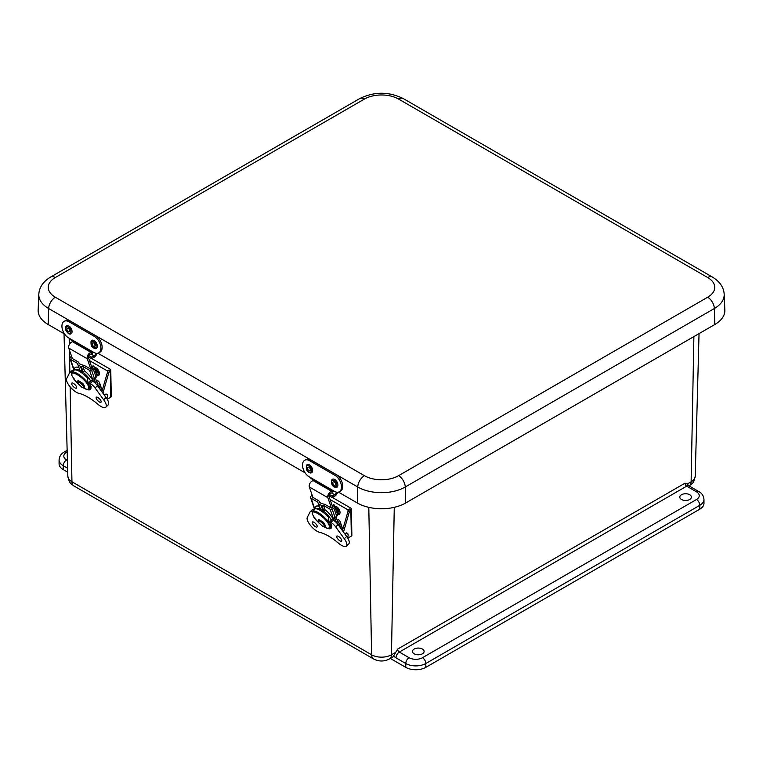 <?xml version="1.0" encoding="UTF-8"?>
<svg xmlns="http://www.w3.org/2000/svg" width="763" height="763" viewBox="0 0 763 763"><rect width="100%" height="100%" fill="white"/><g stroke="black" fill="none" stroke-linecap="round" stroke-linejoin="round"><path stroke-width="1.14" d="M414.175 649.065A5.818 3.357 180 0 1 420.499 648.331A5.818 3.357 180 0 1 424.104 651.421A5.818 3.357 180 0 1 418.286 654.797A5.818 3.357 180 0 1 412.468 651.421A5.818 3.357 180 0 1 414.175 649.065M681.502 494.729A5.818 3.357 180 0 1 687.825 493.995A5.818 3.357 180 0 1 691.431 497.085A5.818 3.357 180 0 1 685.613 500.461A5.818 3.357 180 0 1 679.795 497.085A5.818 3.357 180 0 1 681.502 494.729M67.411 460.442L66.581 459.955A9.452 5.455 180 0 1 66.581 452.24A4.721 2.728 -120 0 0 64.216 452.011C61.126 453.651 59.419 456.303 59.085 459.955L59.085 463.818A14.173 8.183 0 0 0 63.243 469.607L67.726 472.192M70.129 386.812L71.941 481.777A9.452 5.455 120 0 0 73.897 485.936L373.565 658.946C378.877 661.674 384.19 661.674 389.492 658.946L392.296 657.325A9.452 5.455 60 0 0 393.66 655.856L397.637 649.103A2.384 1.373 60 0 0 399.326 652.069A4.721 2.728 120 0 0 395.978 657.859L405.763 663.505A4.721 2.728 -60 0 1 409.102 657.716L399.326 652.069L686.7 486.155A2.384 1.373 -120 0 1 685.012 483.189L687.177 484.047L689.065 485.917A4.721 2.728 120 0 0 686.7 486.155L696.476 491.801A4.721 2.728 -60 0 1 698.841 491.563L689.065 485.917M696.476 491.801A9.452 5.455 180 0 1 696.476 499.517A4.721 2.728 60 0 1 699.824 505.306L699.824 509.159A14.173 8.183 -0 0 0 703.972 503.38L703.972 499.517C703.667 495.893 701.95 493.241 698.841 491.563M699.824 509.159L425.811 667.358L425.811 663.505L699.824 505.306A14.173 8.183 0 0 0 703.972 499.517M390.341 658.459L405.763 667.358A14.173 8.183 0 0 0 425.811 667.358M714.826 324.504A34.249 19.771 0 0 0 724.85 310.036L724.182 294.346A33.582 19.39 0 0 1 714.349 308.529A9.452 5.455 -120 0 0 707.673 297.227L398.563 475.692A9.452 5.455 60 0 1 405.248 486.994L714.349 308.529L714.826 324.504L405.716 502.97L405.248 486.994A33.582 19.39 0 0 1 357.752 486.994A9.452 5.455 120 0 1 364.437 475.692L55.327 297.227A9.452 5.455 120 0 0 48.651 308.529L357.752 486.994L357.284 502.97A34.249 19.771 0 0 0 405.716 502.97M55.327 297.227A24.13 13.934 180 0 1 55.327 277.522A9.452 5.455 -120 0 0 50.596 277.055C43.11 281.633 39.19 287.393 38.818 294.346L38.15 310.036A34.249 19.771 0 0 0 48.174 324.504L64.531 333.956M97.893 353.212L305.124 472.86M338.486 492.125L357.284 502.97M92.209 351.514L93.801 352.439A9.681 5.78 -118.2 0 0 98.618 352.926A9.681 5.78 -118.2 0 0 100.478 345.057A9.681 5.78 -118.2 0 0 94.278 336.369L69.013 321.776A9.681 5.78 -118.2 0 0 64.197 321.29A9.681 5.78 -118.2 0 0 62.337 329.158A9.681 5.78 -118.2 0 0 68.536 337.847L70.129 338.772A1.774 1.03 120 0 0 70.492 339.63L92.581 352.382A1.774 1.03 -60 0 1 92.209 351.514L70.129 338.772M64.197 321.29L65.456 320.613A9.681 5.78 61.8 0 1 70.272 321.109L95.537 335.691A9.681 5.78 61.8 0 1 101.727 344.38A9.681 5.78 61.8 0 1 99.877 352.248L98.618 352.926M96.949 353.355A4.158 2.403 -60 0 1 94.059 357.322L91.579 358.648L91.617 357.179L94.107 355.844A2.384 1.373 120 0 0 95.823 353.24M93.515 352.268L93.42 352.315A1.774 1.03 -60 0 1 92.581 352.382L92.008 353.908A2.976 0.763 19.2 0 1 91.302 354.146L90.673 354.146A2.232 1.288 -60 0 0 88.937 355.396A2.232 1.288 -60 0 0 88.46 357.618L92.123 368.319M91.579 358.648L88.403 356.817M91.617 357.179L88.832 355.568M332.802 490.418L334.394 491.343A9.681 5.78 -118.2 0 0 339.211 491.83A9.681 5.78 -118.2 0 0 341.071 483.961A9.681 5.78 -118.2 0 0 334.871 475.273L309.606 460.69A9.681 5.78 -118.2 0 0 304.79 460.194A9.681 5.78 -118.2 0 0 302.93 468.062A9.681 5.78 -118.2 0 0 309.129 476.761L310.722 477.676A1.774 1.03 120 0 0 311.085 478.535L333.173 491.286A1.774 1.03 -60 0 1 332.802 490.418L310.722 477.676M304.79 460.194L306.049 459.517A9.681 5.78 61.8 0 1 310.865 460.013L336.13 474.596A9.681 5.78 61.8 0 1 342.32 483.284A9.681 5.78 61.8 0 1 340.47 491.162L339.211 491.83M337.542 492.259A4.158 2.403 -60 0 1 334.652 496.227L332.172 497.562L332.21 496.084L334.699 494.748A2.384 1.373 120 0 0 336.416 492.145M334.108 491.172L334.013 491.219A1.774 1.03 -60 0 1 333.173 491.286M332.172 497.562L328.996 495.721M332.21 496.084L329.425 494.472M66.009 330.408A4.616 2.756 61.8 0 1 65.79 326.65A4.616 2.756 61.8 0 1 71.207 328.51A4.616 2.756 61.8 0 1 69.767 334.06C68.87 334.204 67.592 333.021 65.942 330.513L65.79 326.65M67.154 330.303A1.965 1.173 61.8 0 1 67.402 328.319A1.965 1.173 61.8 0 1 69.509 329.797A1.965 1.173 61.8 0 1 69.261 331.781A1.965 1.173 61.8 0 1 67.154 330.303M97.302 346.144A4.616 2.756 61.8 0 1 95.032 348.643L93.22 347.814C92.704 346.803 90.644 347.279 91.055 341.233A4.616 2.756 61.8 0 1 94.707 340.947A4.616 2.756 61.8 0 1 97.302 346.144M94.984 345.381A1.965 1.173 61.8 0 1 94.526 346.373A1.965 1.173 61.8 0 1 93.029 345.849A1.965 1.173 61.8 0 1 92.209 343.894A1.965 1.173 61.8 0 1 92.666 342.911A1.965 1.173 61.8 0 1 94.164 343.426A1.965 1.173 61.8 0 1 94.984 345.381M312.63 470.466A4.616 2.756 61.8 0 1 310.36 472.965L308.548 472.135C308.033 471.114 305.973 471.601 306.383 465.554A4.616 2.756 61.8 0 1 310.045 465.268A4.616 2.756 61.8 0 1 312.63 470.466M310.322 469.703A1.965 1.173 61.8 0 1 309.854 470.685A1.965 1.173 61.8 0 1 308.357 470.17A1.965 1.173 61.8 0 1 307.537 468.215A1.965 1.173 61.8 0 1 307.994 467.223A1.965 1.173 61.8 0 1 309.492 467.748A1.965 1.173 61.8 0 1 310.322 469.703M337.895 485.058A4.616 2.756 61.8 0 1 335.625 487.547L333.812 486.718C333.297 485.707 331.237 486.184 331.647 480.137A4.616 2.756 61.8 0 1 335.3 479.851A4.616 2.756 61.8 0 1 337.895 485.058M335.577 484.286A1.965 1.173 61.8 0 1 335.119 485.278A1.965 1.173 61.8 0 1 333.622 484.753A1.965 1.173 61.8 0 1 332.802 482.798A1.965 1.173 61.8 0 1 333.259 481.815A1.965 1.173 61.8 0 1 334.757 482.33A1.965 1.173 61.8 0 1 335.577 484.286M333.011 506.556L333.011 506.346A1.412 1.03 161.1 0 1 332.601 507.347A3.252 2.375 161.1 0 1 331.514 508.12L324.99 504.438A2.976 2.175 -18.9 0 0 323.541 504.085L319.84 502.693L319.525 501.768A2.976 2.175 -18.9 0 0 318.705 500.805L312.296 497.018A3.252 2.375 161.1 0 1 312.592 496.513M327.871 521.663A11.388 3.443 43 0 1 328.7 522.884L328.224 523.408L328.004 521.415L328.443 517.304A12.132 3.672 -137 0 0 314.594 509.207A12.132 3.672 -137 0 0 314.528 509.274L310.598 497.657A1.917 1.402 161.1 0 0 311.123 498.268L317.751 502.102L318.152 503.265A1.784 1.307 161.1 0 0 318.638 503.838L321.051 505.23A1.784 1.307 161.1 0 0 321.929 505.449L323.541 505.44L330.169 509.274A1.917 1.402 161.1 0 0 332.22 509.236A5.036 3.672 161.1 0 0 333.898 508.044A3.5 2.547 161.1 0 0 334.747 506.441A3.195 2.327 161.1 0 0 334.671 505.631A3.195 2.327 161.1 0 0 334.537 505.344L334.261 505.001A2.976 0.677 -123.3 0 0 333.622 504.744L332.191 505.688A2.976 0.677 -123.3 0 1 332.811 505.955L334.537 505.344M310.598 497.657A1.917 1.402 161.1 0 1 310.665 496.789A5.036 3.672 161.1 0 1 311.8 495.282A3.5 2.547 161.1 0 1 312.096 495.044M335.949 522.188L334.394 517.638A1.917 1.402 -18.9 0 0 335.024 517.428A5.036 3.672 -18.9 0 0 336.702 516.236A3.5 2.547 -18.9 0 0 337.551 514.634A3.195 2.327 -18.9 0 0 337.475 513.823L334.671 505.631M323.541 505.44L324.99 509.665A19.333 11.998 -166.4 0 0 323.855 511.086L323.15 511.353M336.445 522.684L334.699 517.562M314.976 508.931A13.467 4.95 46.2 0 1 319.192 506.317M324.99 509.665A13.467 4.95 46.2 0 1 333.975 520.576A6.8 2.499 -133.8 0 1 338.085 524.62L346.66 536.446A10.367 3.815 -133.8 0 1 348.777 543.838L346.392 546.127A10.367 3.815 -133.8 0 0 344.275 538.735L346.66 536.446M320.174 509.179L318.152 503.275M338.457 522.464L338.228 521.816A1.412 1.03 161.1 0 1 338.038 523.256A3.252 2.375 161.1 0 1 337.418 523.761M338.228 524.82A5.036 3.672 -18.9 0 0 339.335 523.952A3.5 2.547 161.1 0 0 340.184 522.35A3.195 2.327 161.1 0 0 340.107 521.539A3.195 2.327 161.1 0 0 339.688 520.862L338.429 519.593L337.217 520.395M338.228 521.816L337.427 521.005M332.716 507.223L329.053 496.522A2.232 1.288 -60 0 1 329.53 494.3A2.232 1.288 -60 0 1 331.266 493.051L331.895 493.051A2.976 0.763 19.2 0 0 332.601 492.812L333.145 491.277A2.976 0.763 -160.8 0 1 332.468 491.42L331.838 491.42A4.015 2.318 120 0 0 328.7 493.671A4.015 2.318 120 0 0 327.861 497.676L331.438 508.139M312.925 497.466L309.339 486.975A4.015 2.318 -60 0 1 310.179 482.979A4.015 2.318 -60 0 1 313.316 480.728L313.946 480.728A2.976 0.763 -160.8 0 1 315.167 480.89M338.152 523.122L336.006 516.837M327.632 528.435A11.531 4.235 -133.8 0 0 330.999 528.32A11.531 4.235 -133.8 0 0 330.999 524.219L330.274 524.954L329.463 524.486M330.102 526.422A11.016 4.044 -133.8 0 0 330.274 524.954M328.023 521.1L329.187 521.778A11.016 4.044 -133.8 0 0 328.109 519.965M329.187 521.778L331.18 519.861A11.016 4.044 -133.8 0 0 323.817 511.353A11.016 4.044 -133.8 0 0 316.788 508.911M328.672 522.836L329.73 521.816M324.017 525.306L322.987 521.997M345.095 534.291A3.357 1.936 -60 0 1 347.842 533.938A3.357 1.936 -60 0 1 347.423 537.562M323.722 526.642L327.394 528.254L329.139 528.063L329.473 526.05L328.224 523.408C323.693 515.702 310.322 507.986 312.429 514.291L312.563 511.382A12.132 3.672 -137 0 1 328.004 521.415L327.823 521.902M312.429 514.291L315.548 519.479L319.02 523.075M329.959 525.535A11.388 3.443 43 0 1 330.083 526.27A11.388 3.443 43 0 1 330.083 526.556L328.7 522.884M313.688 516.933L314.871 517.896L313.688 516.933M331.857 525.163L330.083 526.556M331.562 526.432L330.656 527.004A12.132 3.672 -137 0 1 330.312 527.92L327.108 528.301L323.588 526.613M312.315 523.103A3.433 1.259 -133.8 0 0 314.661 526.146A3.433 1.259 -133.8 0 0 317.122 526.985A3.433 1.259 -133.8 0 0 315.653 523.637A3.433 1.259 -133.8 0 0 312.372 522.035A3.433 1.259 -133.8 0 0 312.315 523.103M346.392 546.127A10.367 3.815 -133.8 0 1 338.524 543.208A34.64 12.733 -133.8 0 0 319.668 532.326A10.358 3.805 -133.8 0 1 310.665 525.65A10.358 3.805 -133.8 0 1 307.298 517.4L309.997 512.087A6.8 2.499 46.2 0 1 310.188 511.83A6.8 2.499 46.2 0 1 312.267 511.792M330.999 524.219L329.702 521.739L330.846 522.397A6.8 2.499 -133.8 0 1 335.701 526.909L344.275 538.735M336.788 537.228A3.433 1.259 -133.8 0 0 339.144 540.28A3.433 1.259 -133.8 0 0 341.595 541.12A3.433 1.259 -133.8 0 0 340.136 537.762A3.433 1.259 -133.8 0 0 336.845 536.151A3.433 1.259 -133.8 0 0 336.788 537.228M310.188 511.83L312.572 509.541A6.8 2.499 46.2 0 1 314.394 509.417M329.702 521.739L332.086 519.45M347.814 538.192L351.342 536.065A1.784 1.049 -1.1 0 0 351.867 535.302L351.361 508.864A1.784 1.049 -1.1 0 1 350.837 509.627L349.578 508.902A2.976 1.717 120 0 0 348.023 511.277L342.444 530.638M349.578 508.902L347.995 509.846L348.023 511.286M330.074 499.507L347.995 509.846M351.361 508.864A1.784 1.049 -1.1 0 0 350.837 508.139L332.344 497.466M351.342 536.065L350.837 509.627A2.976 1.717 120 0 0 349.292 512.011L343.503 532.097M92.418 367.652L92.418 367.442A1.412 1.03 161.1 0 1 92.008 368.443A3.252 2.375 161.1 0 1 90.921 369.216L84.397 365.534A2.976 2.175 -18.9 0 0 82.948 365.181L79.247 363.789L78.932 362.864A2.976 2.175 -18.9 0 0 78.112 361.9L71.703 358.114A3.252 2.375 161.1 0 1 71.999 357.609M73.963 370.332L70.005 358.753A1.917 1.402 161.1 0 0 70.53 359.363L77.158 363.198L77.559 364.361A1.784 1.307 161.1 0 0 78.045 364.933L80.458 366.326A1.784 1.307 161.1 0 0 81.336 366.545L82.948 366.536L89.576 370.36A1.917 1.402 161.1 0 0 91.627 370.332A5.036 3.672 161.1 0 0 93.305 369.139A3.5 2.547 161.1 0 0 94.154 367.537A3.195 2.327 161.1 0 0 94.078 366.726A3.195 2.327 161.1 0 0 93.944 366.44L93.668 366.097A2.976 0.677 -123.3 0 0 93.029 365.839L91.598 366.784A2.976 0.677 -123.3 0 1 92.218 367.051L93.944 366.44M70.005 358.753A1.917 1.402 161.1 0 1 70.072 357.885A5.036 3.672 161.1 0 1 71.207 356.378A3.5 2.547 161.1 0 1 71.503 356.13M95.356 383.284L93.801 378.734A1.917 1.402 -18.9 0 0 94.431 378.524A5.036 3.672 -18.9 0 0 96.109 377.332A3.5 2.547 -18.9 0 0 96.958 375.73A3.195 2.327 -18.9 0 0 96.882 374.919L94.078 366.726M82.948 366.536L84.397 370.761A19.333 11.998 -166.4 0 0 83.262 372.182L82.557 372.449M95.852 383.779L94.107 378.658M74.383 370.026A13.467 4.95 46.2 0 1 78.599 367.413M84.397 370.761A13.467 4.95 46.2 0 1 93.382 381.672A6.8 2.499 -133.8 0 1 97.492 385.716L106.067 397.542A10.367 3.815 -133.8 0 1 108.184 404.934L105.799 407.213A10.367 3.815 -133.8 0 0 103.682 399.831L106.067 397.542M97.864 383.56L97.635 382.912A1.412 1.03 161.1 0 1 97.445 384.352A3.252 2.375 161.1 0 1 96.825 384.857M97.635 385.916A5.036 3.672 -18.9 0 0 98.742 385.038A3.5 2.547 161.1 0 0 99.591 383.446A3.195 2.327 161.1 0 0 99.514 382.625A3.195 2.327 161.1 0 0 99.095 381.958L97.836 380.689L96.624 381.49M97.635 382.912L96.834 382.101M92.533 352.353A2.976 0.763 -160.8 0 1 91.875 352.516L91.245 352.516A4.015 2.318 120 0 0 88.107 354.766A4.015 2.318 120 0 0 87.268 358.763L90.845 369.235M72.332 358.562L68.746 348.071A4.015 2.318 -60 0 1 69.586 344.075A4.015 2.318 -60 0 1 72.723 341.814L73.353 341.824A2.976 0.763 -160.8 0 1 74.574 341.986M97.559 384.218L95.413 377.933M90.415 385.344L89.681 386.049L88.87 385.582M89.509 387.518A11.016 4.044 -133.8 0 0 89.681 386.049M87.43 382.196L88.594 382.873A11.016 4.044 -133.8 0 0 87.516 381.052M88.594 382.873L90.587 380.956A11.016 4.044 -133.8 0 0 83.224 372.449A11.016 4.044 -133.8 0 0 76.195 369.998M88.079 383.932L89.137 382.912M83.425 386.402L82.394 383.093M104.502 395.387A3.357 1.936 -60 0 1 107.249 395.034A3.357 1.936 -60 0 1 106.83 398.658M87.278 382.759A11.388 3.443 43 0 1 88.107 383.98L87.621 384.504L87.411 382.511L87.85 378.4A12.132 3.672 -137 0 0 74.001 370.303A12.132 3.672 -137 0 0 73.935 370.37M83.129 387.738L86.801 389.349L88.546 389.159L88.88 387.146L87.621 384.504C83.1 376.798 69.729 369.082 71.836 375.386L71.97 372.478A12.132 3.672 -137 0 1 87.411 382.511L87.23 382.997M71.836 375.386L74.955 380.565L78.427 384.171M89.366 386.631A11.388 3.443 43 0 1 89.49 387.366A11.388 3.443 43 0 1 89.49 387.652L88.107 383.98M73.095 378.028L74.278 378.982L73.095 378.028M91.264 386.259L89.49 387.652M90.969 387.528L90.063 388.1A12.132 3.672 -137 0 1 89.719 389.016L86.515 389.397L82.995 387.709M71.722 384.199A3.433 1.259 -133.8 0 0 74.068 387.242A3.433 1.259 -133.8 0 0 76.529 388.081A3.433 1.259 -133.8 0 0 75.06 384.733A3.433 1.259 -133.8 0 0 71.779 383.121A3.433 1.259 -133.8 0 0 71.722 384.199M87.039 389.531A11.531 4.235 -133.8 0 0 90.406 389.416A11.531 4.235 -133.8 0 0 90.406 385.305L89.109 382.835L90.253 383.493L92.647 381.204M105.799 407.213A10.367 3.815 -133.8 0 1 97.931 404.304A34.64 12.733 -133.8 0 0 79.075 393.422A10.358 3.805 -133.8 0 1 70.072 386.746A10.358 3.805 -133.8 0 1 66.705 378.486L69.404 373.183A6.8 2.499 46.2 0 1 69.595 372.926A6.8 2.499 46.2 0 1 71.674 372.888M90.253 383.493A6.8 2.499 -133.8 0 1 95.108 388.005L103.682 399.831M96.195 398.324A3.433 1.259 -133.8 0 0 98.551 401.376A3.433 1.259 -133.8 0 0 101.002 402.215A3.433 1.259 -133.8 0 0 99.543 398.858A3.433 1.259 -133.8 0 0 96.252 397.246A3.433 1.259 -133.8 0 0 96.195 398.324M69.595 372.926L71.98 370.637A6.8 2.499 46.2 0 1 73.801 370.513M89.109 382.835L91.493 380.546M107.221 399.287L110.749 397.161A1.784 1.049 -1.1 0 0 111.274 396.398L110.769 369.96A1.784 1.049 -1.1 0 1 110.244 370.723L108.985 369.998A2.976 1.717 120 0 0 107.43 372.373L101.851 391.734M108.985 369.998L107.402 370.942L107.43 372.373L108.699 373.097L102.91 393.183M89.481 360.603L107.402 370.942M110.769 369.96A1.784 1.049 -1.1 0 0 110.244 369.235L91.751 358.562M110.749 397.161L110.244 370.723A2.976 1.717 120 0 0 108.699 373.097M94.326 367.442A4.616 2.604 58.9 0 1 97.693 369.244A4.616 2.604 58.9 0 1 99.438 373.555A4.616 2.604 58.9 0 1 97.54 375.758L96.968 375.654M95.232 370.093A1.965 1.106 58.9 0 1 97.12 372.697A1.965 1.106 58.9 0 1 96.748 373.546A1.965 1.106 58.9 0 1 96.443 373.632M334.919 506.346A4.616 2.604 58.9 0 1 338.295 508.158A4.616 2.604 58.9 0 1 340.031 512.478A4.616 2.604 58.9 0 1 338.133 514.663L337.561 514.558M335.825 508.997A1.965 1.106 58.9 0 1 337.713 511.611A1.965 1.106 58.9 0 1 337.341 512.45A1.965 1.106 58.9 0 1 337.036 512.536M66.581 459.955A4.721 2.728 120 0 0 63.243 465.745L67.621 468.272M59.085 459.955A14.173 8.183 0 0 0 63.243 465.745L63.243 469.607M66.581 452.24L67.182 451.896M696.476 499.517L422.473 657.716A4.721 2.728 60 0 1 425.811 663.505A14.173 8.183 0 0 1 405.763 663.505L405.763 667.358M422.473 657.716A9.452 5.455 180 0 1 409.102 657.716M393.66 655.856A7.105 4.101 -120 0 0 395.978 657.859M685.012 483.189L397.637 649.103M695.227 476.169A14.03 8.097 180 0 1 691.125 481.777A9.452 5.455 60 0 1 689.17 485.936C691.478 483.685 693.453 484.934 695.227 476.169L699.042 333.622M693.891 336.588L691.125 481.777L687.177 484.047M394.271 507.338L391.448 654.788L395.396 652.508M368.796 507.347L371.61 654.788L71.941 481.777A14.03 8.097 180 0 1 67.831 476.169L64.025 333.66M389.492 658.946A9.452 5.455 -120 0 0 391.448 654.788A14.03 8.097 180 0 1 371.61 654.788A9.452 5.455 -60 0 0 373.565 658.946M69.195 338.228L69.319 344.533M69.423 350.064L69.853 372.678M50.596 277.055L359.707 98.589C374.232 91.474 388.768 91.474 403.293 98.589L712.404 277.055A9.452 5.455 120 0 0 707.673 277.522A24.13 13.934 180 0 1 707.673 297.227M398.563 475.692A24.13 13.934 180 0 1 364.437 475.692M403.293 98.589A9.452 5.455 120 0 0 398.563 99.056L707.673 277.522M359.707 98.589A9.452 5.455 60 0 1 364.437 99.056A24.13 13.934 180 0 1 398.563 99.056M38.818 294.346A33.582 19.39 0 0 0 48.651 308.529L48.174 324.504M55.327 277.522L364.437 99.056M95.537 335.691L94.278 336.369M91.169 354.146L94.107 355.844M69.013 321.776L70.272 321.109M336.13 474.596L334.871 475.273M331.762 493.051L334.699 494.748M309.606 460.69L310.865 460.013M70.463 329.597A3.557 2.127 61.8 0 1 69.671 333.307A3.557 2.127 61.8 0 1 66.209 330.513A3.557 2.127 61.8 0 1 66.991 326.793A3.557 2.127 61.8 0 1 70.463 329.597M91.083 343.293A3.557 2.127 61.8 0 1 93.591 341.633A3.557 2.127 61.8 0 1 96.109 345.982A3.557 2.127 61.8 0 1 93.601 347.642A3.557 2.127 61.8 0 1 91.083 343.293M306.411 467.614A3.557 2.127 61.8 0 1 308.929 465.955A3.557 2.127 61.8 0 1 311.447 470.304A3.557 2.127 61.8 0 1 308.929 471.954A3.557 2.127 61.8 0 1 306.411 467.614M331.676 482.197A3.557 2.127 61.8 0 1 334.194 480.547A3.557 2.127 61.8 0 1 336.702 484.886A3.557 2.127 61.8 0 1 334.194 486.546A3.557 2.127 61.8 0 1 331.676 482.197M311.123 498.268L314.804 509.026M336.702 516.236L333.898 508.044M337.551 514.634L334.747 506.441M321.929 505.449L323.855 511.086M318.638 503.838L320.517 509.322M322.93 510.714L321.051 505.23M335.024 517.428L332.22 509.236M334.06 520.643L330.169 509.274M340.889 528.492L339.335 523.952M342.711 529.732L340.184 522.35M332.468 491.42L331.895 493.051M331.838 491.42L313.316 480.728M327.861 497.676L309.339 486.975M318.772 522.703C318.4 520.814 316.197 516.856 323.951 522.96C326.612 527.691 324.904 526.613 322.501 526.174L318.772 522.703A3.958 1.192 43 0 1 320.155 521.444A3.958 1.192 43 0 1 324.027 525.325A3.958 1.192 43 0 1 322.501 526.174L322.501 526.174A3.958 1.192 43 0 1 322.358 526.098M330.846 522.397L333.24 520.118M335.701 526.909L338.085 524.62M349.292 512.011L348.023 511.277M70.53 359.363L74.211 370.122M96.109 377.332L93.305 369.139M96.958 375.73L94.154 367.537M81.336 366.545L83.262 372.182M78.045 364.933L79.924 370.417M82.337 371.81L80.458 366.326M94.431 378.524L91.627 370.332M93.468 381.729L89.576 370.36M100.296 389.588L98.742 385.038M102.118 390.828L99.591 383.446M91.875 352.516L91.302 354.146M91.245 352.516L72.723 341.814M87.268 358.763L68.746 348.071M78.179 383.799C77.807 381.91 75.604 377.952 83.358 384.056C86.019 388.777 84.312 387.709 81.908 387.27L78.179 383.799A3.958 1.192 43 0 1 79.562 382.53A3.958 1.192 43 0 1 83.434 386.421A3.958 1.192 43 0 1 81.908 387.27L81.908 387.27A3.958 1.192 43 0 1 81.765 387.194M95.108 388.005L97.492 385.716M94.736 368.653A3.557 2.003 58.9 0 1 98.246 373.374A3.557 2.003 58.9 0 1 96.92 375.072M335.329 507.557A3.557 2.003 58.9 0 1 338.839 512.288A3.557 2.003 58.9 0 1 337.523 513.976M64.216 452.011L67.144 450.323M67.831 476.169C69.605 484.934 71.588 483.685 73.897 485.936M712.404 277.055C719.89 281.633 723.81 287.393 724.182 294.346M318.152 503.265L320.079 508.911M342.806 529.408L340.107 521.539M330.226 526.48L331.38 525.373M347.442 537.6L348.186 535.693L347.766 533.442L346.631 532.889L344.657 533.69M314.594 509.207L312.563 511.382M314.032 517.562L319.115 523.208M331.571 526.575L330.312 527.92M102.213 390.503L99.514 382.625M89.633 387.575L90.787 386.469M106.849 398.696L107.593 396.789L107.173 394.538L106.038 393.985L104.064 394.786M74.001 370.303L71.97 372.478M73.439 378.658L78.522 384.304M90.978 387.671L89.719 389.016"/></g></svg>
